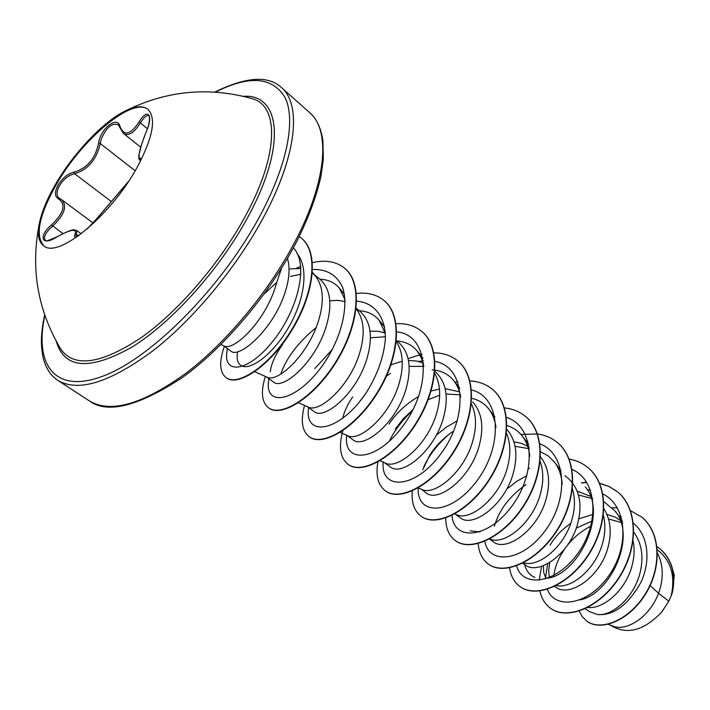 <?xml version="1.0" encoding="UTF-8"?>
<svg xmlns="http://www.w3.org/2000/svg" width="710" height="710" viewBox="0 0 710 710"><rect width="100%" height="100%" fill="white"/><g stroke="black" fill="none" stroke-linecap="round" stroke-linejoin="round"><path stroke-width="1.06" d="M43.967 245.997C34.87 235.889 38.944 215.458 56.188 184.707C81.978 139.018 132.628 96.382 148.177 109.544M55.566 184.245C73.929 152.357 104.849 119.999 126.904 110.201C136.213 106.012 143.207 105.701 147.875 109.287C156.635 118.179 152.943 137.74 136.799 167.959C110.44 216.213 57.679 259.097 43.638 245.767C38.952 242.208 37.408 235.383 39.006 225.301C41.056 213.488 46.576 199.803 55.566 184.245M56.915 236.892L56.685 237.033C41.757 246.787 37.799 236.581 51.466 224.963C63.838 213.142 66.216 204.489 58.619 199.004C54.608 196.581 54.457 191.886 58.176 184.911C62.569 177.953 67.911 173.675 74.222 172.077C87.144 168.243 95.255 158.676 98.557 143.358C100.199 128.75 117.745 114.913 120.034 126.637C124.152 136.364 130.516 134.785 139.116 121.898C147.902 107.041 153.813 115.198 146.038 132.158C139.568 148.896 137.58 157.584 140.083 158.241C141.024 158.002 141.024 159.218 140.083 161.889M58.619 199.004L59.924 198.658L61.575 199.643C67.548 205.873 64.566 214.704 52.62 226.117L49.247 229.321C44.686 234.557 43.416 238.205 45.44 240.264L45.44 240.255C44.277 241.906 48.049 240.788 56.747 236.909C76.804 226.419 73.538 230.661 76.822 230.626L76.822 230.626M120.034 126.637L119.821 127.418L118.242 124.729C111.949 122.617 106.269 127.463 101.202 139.266L100.252 143.509C96.613 159.493 88.067 169.575 74.621 173.737C68.666 175.139 63.643 179.08 59.551 185.559C56.392 191.416 56.285 195.649 59.25 198.25L61.477 199.581M250.461 98.157L252.671 98.796C278.808 106.145 278.861 153.679 246.565 213.932C221.405 261.431 179.195 310.811 141.246 337.64C101.397 363.964 74.683 367.966 61.104 349.631L59.906 347.669M252.671 98.796L252.671 98.796C209.343 86.629 167.418 90.427 126.904 110.201M264.138 293.976L276.802 282.305L281.63 268.043M223.375 345.628L230.874 351.077C239.004 359.038 271.974 330.336 284.204 295.041C289.263 280.61 290.346 268.38 287.47 258.351M220.899 344.519L223.756 345.797C233.022 351.911 263.934 322.739 275.098 287.958L276.802 282.305M608.301 624.321L612.668 626.007C625.812 632.051 649.606 617.452 658.578 593.276L668.802 601.192L671.198 595.805C675.325 576.902 671.411 562.142 659.466 551.546L657.336 549.842M650.129 585.572L658.578 593.276L660.344 587.694C663.601 574.825 662.643 563.358 657.469 553.312M585.377 608.683L589.362 611.576L597.634 614.558C612.597 616.271 634.545 596.835 640.242 572.047C643.846 556.232 641.618 542.839 633.568 531.888M587.88 607.449C603.207 609.473 625.829 590.214 632.06 565.684C634.358 557.048 634.704 548.812 633.098 540.984M549.78 562.489L548.635 570.609L549.442 577.807M555.442 586.922C568.621 598.122 600.332 577.754 608.088 547.037C611.94 532.154 610.547 519.427 603.926 508.866M543.301 565.719L543.771 572.713L545.981 578.526M556.276 585.599C571.337 589.122 595.93 568.95 602.675 542.822C605.302 533.068 605.541 523.936 603.376 515.407M524.992 564.752C537.852 575.774 569.651 554.634 577.745 523.421C582.706 503.576 579.333 488.391 567.618 477.865L564.849 475.647M523.625 562.764C538.153 567.956 564.796 546.878 572.109 519.037C575.171 507.845 575.207 497.603 572.198 488.32M489.545 539.041L493.29 541.757C505.768 552.478 537.692 530.672 546.159 498.855C550.738 481.62 548.857 467.624 540.523 456.858M489.35 499.529L488.196 501.473M489.856 538.872L489.865 538.881C503.567 545.937 532.349 523.944 540.292 494.284C543.665 482.179 543.611 471.28 540.15 461.606M455.305 514.155L460.328 517.812C472.39 528.258 504.508 505.52 513.259 473.259C518.22 454.897 516.126 440.36 507.002 429.621M454.773 513.942L456.415 514.617C469.674 521.637 498.837 498.819 507.153 468.502C510.934 455.128 510.712 443.377 506.496 433.251M452.581 431.689C443.28 438.203 435.718 445.942 429.905 454.906L422.707 469.807M426.044 492.846C437.626 503.088 469.816 479.401 478.966 446.581C484.238 427.482 482.134 412.608 472.665 401.94M426.018 492.882L421.589 489.367C434.36 496.317 463.878 472.62 472.594 441.62C476.827 426.905 476.419 414.32 471.369 403.866M384.474 462.689L390.269 466.905C401.372 476.756 433.579 452.172 443.191 418.74C449.084 397.538 446.404 381.829 435.141 371.605L434.866 371.383M380.019 460.79L385.326 463.053C397.538 469.905 427.402 445.268 436.535 413.557C441.256 397.423 440.635 384.021 434.68 373.371M346.045 434.768L352.985 439.809C363.538 449.261 395.869 423.621 405.827 389.666C411.995 368.135 409.537 352.293 398.434 342.158L396.437 340.56M352.657 396.917C347.43 404.638 344.093 411.836 342.637 418.518M340.152 432.434L347.51 435.62C359.109 442.348 389.284 416.699 398.869 384.261C404.123 366.591 403.28 352.408 396.322 341.705M307.448 406.723L314.06 411.525C323.973 420.595 356.313 393.89 366.768 359.278C373.203 337.365 370.984 321.417 360.103 311.415L356.225 308.3M298.466 402.783L308.051 406.99C318.959 413.548 349.418 386.808 359.491 353.615C365.313 334.428 364.248 319.544 356.296 308.965L356.171 308.806M282.669 344.377C275.276 354.858 271.158 363.973 270.306 371.712M266.348 376.859L273.394 381.98C282.589 390.651 314.947 362.659 325.89 327.479C332.67 305.176 330.718 289.112 320.033 279.27L312.036 272.871M254.846 371.747L266.836 377.072C276.971 383.435 307.678 355.524 318.275 321.55C324.417 301.839 323.538 286.751 315.639 276.288L312.577 273.288M622.608 522.853L608.559 519.019M592.85 520.67L576.236 528.16M622.439 521.894L615.561 517.27L606.926 514.413M593.063 514.342L578.845 518.815M570.725 523.421C562.018 529.376 555.149 536.609 550.108 545.138M592.708 498.713L578.464 494.968M590.463 496.299L577.168 491.107M526.838 475.709L517.049 481.114L508.049 488.16M529.66 468.316L528.506 468.644M529.376 448.72L515.078 446.315M529.154 447.105L522.045 443.502L513.942 441.815M457.311 420.817L446.297 427.136L436.206 435.345M460.55 394.858L446.049 393.997M439.667 395.266L428.21 399.65M412.998 409.546L403.298 418.767L395.346 428.964M459.423 391.822L445.188 388.645M439.481 389.062L431.121 390.979M418.616 396.464C406.413 403.608 396.517 412.829 388.92 424.145M423.834 366.36L409.137 366.387M364.976 394.547L359.34 401.94M423.639 363.245L416.477 360.973L408.481 360.494M402.25 361.266L390.97 364.771M385.406 336.753L370.398 337.791M385.211 332.99L378.013 331.242L370.034 331.242M332.307 349.489L314.841 368.534M345.166 301.581L337.845 300.33L329.768 300.845M300.933 274.238L290.425 276.394M300.889 268.451L289.068 268.939M672.361 592.468L674.322 575.331L671.128 564.37M668.802 601.192L661.729 612.055C644.325 630.294 627.746 634.971 611.976 626.096L610.928 625.332M618.978 516.232L621.188 516.809M633.16 522.986C648.478 535.083 651.043 560.989 640.873 582.395C628.013 605.071 613.6 615.792 597.634 614.558M612.304 507.836L617.327 507.881M630.294 510.534L641.485 516.907C661.09 532.518 661.711 568.195 644.964 594.456C628.403 620.939 600.349 631.394 586.682 621.055L582.271 616.715L579.209 611.106M657.043 546.735L660.096 548.919C672.725 560.509 676.444 576.094 671.243 595.681L671.198 595.805M641.6 517.004L641.716 517.102C661.329 532.713 661.942 568.382 645.204 594.643C628.643 621.117 600.589 631.572 586.922 621.223L586.797 621.144M660.211 549.007L660.327 549.096C672.192 559.782 676.195 574.301 672.317 592.655L671.243 595.681M553.844 576.289C554.421 569.473 556.738 562.435 560.793 555.167L564.636 549.007M567.29 545.457C573.813 537.31 581.667 530.858 590.844 526.11M297.623 254.322L297.126 253.718C309.161 267.697 304.652 299.744 288.819 326.99C273.235 354.263 250.754 370.487 241.675 365.881C237.726 363.857 236.359 359.162 237.584 351.814M319.979 279.225C328.1 279.536 334.552 282.491 339.344 288.091L345.069 299.7M280.716 374.17C286.396 357.831 298.2 342.309 316.101 327.603M357.618 310.705C366.662 310.82 373.824 313.989 379.087 320.219L385.317 333.469M395.718 340.889C404.7 341.27 411.844 344.625 417.143 350.953L421.27 357.751L423.817 365.961M432.159 369.83C441.079 370.434 448.214 373.966 453.583 380.418C457.187 384.953 459.547 390.553 460.666 397.209M471.742 398.319C478.602 399.863 484.193 403.315 488.533 408.685C492.5 413.699 494.976 419.921 495.953 427.34M506.913 425.538C513.019 427.393 518.078 430.81 522.081 435.807C526.376 441.292 528.932 448.116 529.775 456.281M479.809 531.95L470.26 530.84M540.585 451.808L548.129 455.855L554.306 461.864C558.93 467.863 561.557 475.327 562.205 484.247M494.4 526.314C498.961 510.126 509.469 496.237 525.924 484.655M585.28 486.927C608.301 512.939 578.215 574.062 547.792 578.197M534.843 577.416C529.562 575.1 526.172 570.813 524.663 564.557M603.846 501.642L615.082 511.031C637.198 536.52 610.227 594.243 580.114 599.879M547.667 563.704L545.342 579.023M547.339 589.335C554.927 609.996 587.836 605.452 608.514 576.174C629.557 547.25 627.391 505.866 602.879 494M590.507 490.148L587.498 489.838M516.596 565.888C522.542 588.093 556.187 584.037 577.86 553.383C599.932 523.119 597.572 480.084 571.798 469.301M484.815 541.295C488.755 565.151 522.835 561.974 545.67 530.077C568.905 498.597 566.784 453.796 539.928 443.901M527.903 441.247L526.243 441.185M452.004 515.38C453.486 541.206 487.974 539.183 512.123 505.804C536.698 472.869 534.692 426.053 506.452 417.436M449.288 434.067C437.813 443.927 429.266 454.941 423.639 467.118M418.217 487.947C416.628 516.081 451.303 515.7 476.996 480.714C503.124 446.208 501.331 397.05 471.511 389.967M412.35 410.815C402.171 420.276 394.432 430.526 389.133 441.567M383.214 461.757C380.187 490.761 415.181 489.731 441.505 452.945C468.263 416.619 465.964 366.617 434.999 361.461M423.364 360.822L418.625 361.443M390.536 373.3L386.417 376.167M346.72 435.274C342.761 464.686 378.19 462.068 404.851 423.302C431.964 384.98 428.822 334.783 396.775 331.863M385.219 331.987L383.222 332.307M308.664 407.602C303.632 437.484 339.531 433.109 366.573 392.186C377.56 374.552 383.826 356.855 385.37 339.078C385.654 316.953 374.498 302.637 356.713 301.164M268.948 378.741L268.558 381.368C264.564 410.202 302.558 400.023 328.73 355.914C342.637 331.774 348.468 304.652 342.504 287.133C336.709 274.841 326.618 268.966 312.231 269.489M227.342 349.098L226.65 353.908C224.706 374.978 249.929 371.241 274.22 339.54C298.431 308.468 308.903 263.747 293.381 247.834M541.579 566.323L539.147 580.292M539.919 590.986C541.526 598.512 545.067 604.272 550.543 608.266C567.024 620.522 599.941 607.511 619.111 577.221C638.503 547.117 637.891 507.987 617.247 491.613L609.003 486.412L599.595 483.27M586.673 482.303L581.49 482.8M509.576 567.849C510.809 576.129 514.306 582.378 520.057 586.593C536.21 598.636 569.216 584.96 588.723 554.022C608.47 523.27 608.292 483.723 587.782 467.473C582.386 463.097 576.121 460.293 568.994 459.05M478.158 543.301C478.842 552.628 482.25 559.551 488.373 564.068C504.171 575.872 537.239 561.486 557.101 529.873C577.186 498.438 577.505 458.474 557.137 442.365C551.546 437.839 544.996 435.052 537.497 433.987M537.292 433.961L520.918 434.413M445.729 518.007C445.773 528.32 448.995 535.864 455.412 540.647C470.801 552.176 503.914 537.017 524.14 504.703C544.597 472.567 545.44 432.177 525.249 416.237C519.338 411.463 512.327 408.694 504.224 407.922M412.288 490.557C411.267 502.467 414.205 511.031 421.101 516.25C436.046 527.486 469.168 511.511 489.776 478.46C510.614 445.578 512.016 404.78 492.048 389.027C485.897 384.083 478.531 381.368 469.94 380.906M457.879 381.687L455.03 382.246M377.88 462.015C375.555 475.593 378.048 485.205 385.352 490.841C399.801 501.739 432.896 484.894 453.903 451.063C475.132 417.409 477.155 376.193 457.444 360.671C450.974 355.479 443.111 352.87 433.863 352.826M421.953 354.139L408.099 358.621M342.886 430.659C338.43 446.803 340.161 458.03 348.077 464.349C361.967 474.875 395.008 457.089 416.433 422.441C438.061 387.971 440.759 346.347 421.332 331.091C414.516 325.642 406.093 323.174 396.073 323.689M384.279 325.588L383.569 325.775M304.546 405.445C300.436 420.56 301.981 430.979 309.178 436.694C322.446 446.803 355.39 428.006 377.241 392.515C399.295 357.192 402.73 315.16 383.64 300.197C376.415 294.472 367.354 292.218 356.438 293.461M265.336 376.406C260.579 391.805 261.653 402.268 268.54 407.797C281.116 417.445 313.927 397.564 336.22 361.186C358.701 324.958 362.943 282.536 344.235 267.91C335.945 261.44 325.242 259.691 312.116 262.682M300.72 266.339L296.496 268.176M224.342 346.329C218.973 361.887 219.541 372.306 226.046 377.596C237.664 386.861 270.306 365.659 292.245 328.721C314.352 292.2 318.568 251.455 301.129 237.957L299.238 236.554M550.667 608.355L550.791 608.443C567.272 620.7 600.198 607.698 619.36 577.416C638.751 547.312 638.13 508.183 617.487 491.817L609.162 486.572L599.666 483.43M586.797 482.498L581.703 482.995M520.182 586.691L520.315 586.779C536.476 598.823 569.482 585.155 588.989 554.217C608.718 523.474 608.55 483.927 588.031 467.677L587.907 467.57M488.507 564.166L488.64 564.264C504.437 576.067 537.505 561.681 557.368 530.077C577.452 498.651 577.762 458.687 557.394 442.578L557.27 442.472M455.554 540.745L455.687 540.842C471.085 552.38 504.198 537.23 524.424 504.916C544.881 472.78 545.706 432.399 525.524 416.459L525.391 416.344M421.243 516.356L421.394 516.463C436.339 527.699 469.461 511.733 490.069 478.682C510.898 445.809 512.3 405.011 492.332 389.257L492.19 389.142M385.512 490.947L385.663 491.063C400.103 501.961 433.207 485.125 454.214 451.294C475.434 417.649 477.457 376.433 457.737 360.911L457.586 360.795M348.237 464.455L348.397 464.571C362.286 475.097 395.337 457.32 416.752 422.69C438.381 388.228 441.07 346.604 421.642 331.339L421.491 331.215M309.347 436.81L309.507 436.925C322.784 447.034 355.728 428.254 377.578 392.772C399.623 357.45 403.049 315.426 383.959 300.463L383.799 300.33M268.717 407.922L268.886 408.046C281.462 417.693 314.281 397.822 336.567 361.452C359.047 325.233 363.28 282.811 344.572 268.185L344.403 268.052M226.224 377.72L226.401 377.853C238.036 387.127 270.679 365.934 292.609 328.996C314.707 292.493 318.923 251.748 301.484 238.24L301.306 238.098M76.857 230.599L76.218 236.377M140.571 160.061L139.728 159.919M146.029 132.184L146.003 132.158C149.961 124.676 149.801 114.479 148.976 115.872C146.819 114.736 143.935 117.115 140.323 123.007C133.977 133.018 128.332 136.471 123.398 133.365L123.3 133.285M98.557 143.358L100.252 143.509L135.166 170.808M123.309 133.276L119.839 127.489M74.222 172.077L74.621 173.737L111.266 201.498M51.466 224.963L62.897 233.563M78.366 235.818L76.778 234.664L74.985 234.477C77.283 228.212 71.177 229.064 56.685 237.033M97.341 218.059L87.339 228.842M78.615 235.738C74.87 237.788 73.662 237.371 74.985 234.477M124.064 186.81L97.501 217.855M128.688 181.219L123.806 187.085M140.527 160.025L140.083 158.241M139.737 159.901L139.737 159.901C138.965 159.777 138.672 158.294 138.849 155.463L141.37 144.964L146.038 132.158M139.116 121.898L147.352 128.679M243.255 96.311C280.051 93.569 286.929 144.37 249.174 214.713C221.422 267.288 173.116 321.586 132.371 346.853C89.726 370.895 64.344 369.014 56.223 341.199M215.387 92.149C249.458 74.914 272.729 76.804 285.225 97.82C295.626 119.635 287.692 163.131 261.466 213.053C224.227 284.346 153.955 356.118 104.92 375.377C55.584 395.133 33.858 365.712 44.872 315.417M309.684 112.65C316.438 118.384 320.858 127.685 322.926 140.562L323.316 159.475L320.947 176.222C316.642 196.004 308.619 217.65 296.895 241.178C270.315 292.902 225.203 346.515 183.029 377.072C138.725 406.235 107.547 414.205 89.478 400.981C110.591 413.593 142.781 404.327 186.047 373.185C227.227 341.883 270.244 289.813 296.052 239.687C326.999 180.074 330.345 129.85 309.684 112.65L281.462 87.561C301.413 104.104 296.975 154.203 265.043 214.464C238.409 265.132 194.744 318.186 153.44 350.412C110.094 382.512 78.224 392.497 57.847 380.365C50.809 375.892 45.91 368.366 43.141 357.778C40.843 345.814 40.346 335.59 44.668 314.805M39.006 225.301C30.592 269.587 37.958 311.033 61.104 349.631L59.897 347.651M555.442 586.93L554.705 586.389M524.965 564.778L522.516 563.003M622.422 521.832L621.223 520.874M89.478 400.981L57.847 380.365M312.098 271.974L315.639 276.288M241.675 365.89L242.651 366.316M339.344 288.091L344.448 294.375M379.096 320.21L384.563 327.017M417.134 350.953L422.938 358.239M453.583 380.418L459.681 388.148M418.19 487.93L421.589 489.367M488.542 408.676L494.888 416.805M522.09 435.798L528.648 444.3M554.306 461.864L561.069 470.703M615.082 511.031L622.146 520.457M268.558 381.368L269.028 378.803M226.65 353.908L227.422 348.575M214.748 92.105C246.033 76.76 268.265 75.251 281.462 87.561M93.108 222.993L61.575 199.643M81.224 233.785L76.902 230.626M140.482 160.504L139.71 159.901M140.713 147.192L123.38 133.391M128.75 181.121L97.43 217.917L87.126 229.028M78.996 235.454L76.44 236.803M139.985 162.093L140.704 159.803"/></g></svg>
